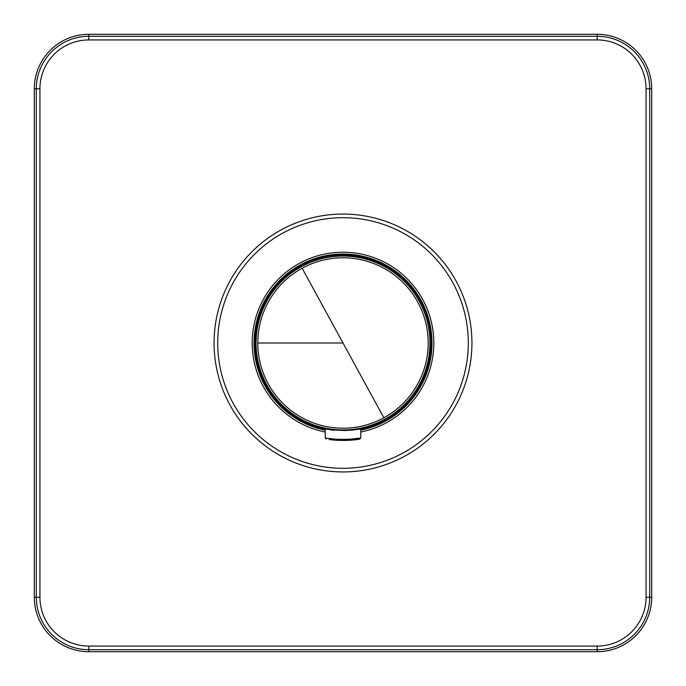 <?xml version="1.0" encoding="UTF-8"?>
<svg xmlns="http://www.w3.org/2000/svg" width="686" height="686" viewBox="0 0 686 686"><rect width="100%" height="100%" fill="white"/><g stroke="black" fill="none" stroke-linecap="round" stroke-linejoin="round"><path stroke-width="1.03" d="M265.714 300.777A88.074 88.074 0 0 1 385.223 265.714A88.074 88.074 0 0 1 360.836 429.247A88.074 88.074 0 0 0 385.223 265.714A88.074 88.074 0 0 0 265.714 300.777A88.074 88.074 0 0 0 325.164 429.247A88.074 88.074 0 0 1 265.714 300.777M360.819 430.173A88.974 88.974 0 0 0 343 254.026A88.974 88.974 0 0 0 325.181 430.173M403.068 452.957A125.298 125.298 -0 0 0 452.957 282.932A125.298 125.298 -0 0 0 282.932 233.043A125.298 125.298 0 0 0 233.043 403.068A125.298 125.298 0 0 0 403.068 452.957M404.809 456.147A128.925 128.925 -0 0 0 456.147 281.191A128.925 128.925 -0 0 0 281.191 229.853A128.925 128.925 0 0 0 229.853 404.809A128.925 128.925 0 0 0 404.809 456.147M34.3 597.223L34.3 88.777A54.477 54.477 180 0 1 88.777 34.3L597.223 34.3A54.477 54.477 180 0 1 651.7 88.777L651.7 597.223A54.477 54.477 180 0 1 597.223 651.7L88.777 651.7A54.477 54.477 180 0 1 34.3 597.223L36.298 597.223A52.479 52.479 -0 0 0 88.777 649.702L597.223 649.702A52.479 52.479 -0 0 0 649.702 597.223L649.702 88.777A52.479 52.479 0 0 0 597.223 36.298L88.777 36.298A52.479 52.479 0 0 0 36.298 88.777L36.298 597.223L39.934 597.223A48.852 48.852 0 0 0 88.777 646.066L597.223 646.066A48.852 48.852 0 0 0 646.066 597.223L646.066 88.777A48.852 48.852 0 0 0 597.223 39.934L88.777 39.934A48.852 48.852 0 0 0 39.934 88.777L39.934 597.223M383.851 417.774A85.201 85.201 0 0 0 417.765 302.157A85.201 85.201 0 0 0 302.149 268.226A85.201 85.201 120.7 0 0 257.799 343A85.201 85.201 -149.3 0 0 383.851 417.774L343 343L257.799 343M335.008 255.895L335.257 255.895C338.198 255.303 353.393 255.912 350.743 255.861L350.992 255.895M335.257 255.895C334.957 255.535 348.685 255.252 350.743 255.861M360.845 428.982L352.784 430.028C330.318 431.914 309.515 425.406 333.216 430.336M329.169 439.537L334.965 440.189C353.427 441.381 370.551 437.308 351.035 440.189L344.629 440.498M343.772 440.506L334.502 440.146M326.219 439.083L325.318 438.028L334.528 439.117C353.53 440.352 372.352 436.236 351.472 439.117M360.69 438.028L360.845 428.81M360.793 432.034A90.792 90.792 0 0 0 343 252.208A90.792 90.792 0 0 0 325.207 432.034M39.934 88.777L34.3 88.777M88.777 646.066L88.777 651.7M597.223 646.066L597.223 651.7M646.066 597.223L651.7 597.223M646.066 88.777L651.7 88.777M597.223 39.934L597.223 34.3M88.777 39.934L88.777 34.3M302.149 268.226L343 343M384.675 419.292A86.933 86.933 0 0 0 419.292 301.325A86.933 86.933 0 0 0 301.325 266.708A86.933 86.933 0 0 0 266.708 384.675A86.933 86.933 0 0 0 384.675 419.292M385.215 420.278A88.057 88.057 0 0 0 420.278 300.785A88.057 88.057 0 0 0 255.904 355.983A88.057 88.057 0 0 0 325.164 429.23L300.108 419.909L279.013 403.505L263.81 381.519L255.904 355.983L256.015 329.254L264.144 303.795L279.545 281.946L300.785 265.722C341.499 242.098 398.789 258.905 420.278 300.785C443.911 341.491 427.095 398.78 385.215 420.278A88.057 88.057 0 0 1 360.836 429.239L385.215 420.278M326.982 429.144L344.192 430.542L352.784 430.028L363.211 428.347M334.528 439.117A1.089 0.523 94.7 0 0 334.965 440.189M323.801 428.544L322.797 428.347M359.781 439.083L360.682 438.028M325.155 428.81L325.318 438.028"/></g></svg>

